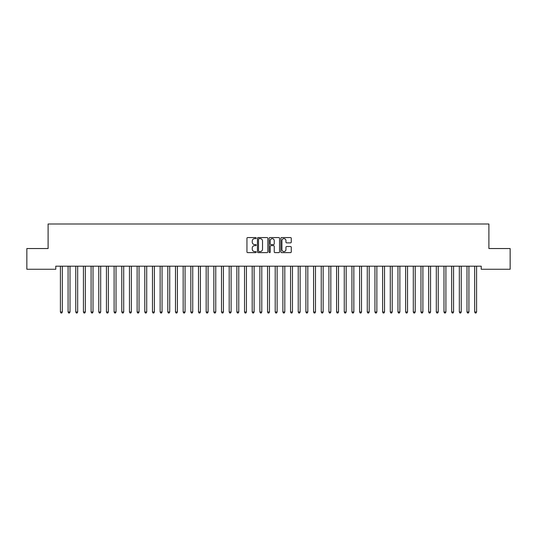 <?xml version="1.0" encoding="UTF-8"?>
<svg xmlns="http://www.w3.org/2000/svg" width="537" height="537" viewBox="0 0 537 537"><rect width="100%" height="100%" fill="white"/><g stroke="black" fill="none" stroke-linecap="round" stroke-linejoin="round"><path stroke-width="0.81" d="M256.223 238.092A0.53 0.53 0 0 0 255.699 237.562L247.698 237.562A0.752 0.752 0 0 0 246.946 238.321L246.946 251.873A0.752 0.752 0 0 0 247.698 252.625L255.699 252.625A0.53 0.53 0 0 0 256.223 252.095A0.53 0.53 0 0 0 255.699 251.571L254.666 251.571A2.41 2.41 0 0 1 252.256 249.161L252.256 248.034A2.41 2.41 0 0 1 254.666 245.624L255.699 245.624A0.53 0.53 0 0 0 256.223 245.094A0.53 0.53 0 0 0 255.699 244.57L254.666 244.57A2.41 2.41 0 0 1 252.256 242.16L252.256 241.026A2.41 2.41 0 0 1 254.666 238.616L255.699 238.616A0.53 0.53 0 0 0 256.223 238.092M290.504 242.872A0.752 0.752 0 0 0 291.262 242.12L291.262 238.321A0.752 0.752 0 0 0 290.504 237.562L281.623 237.562A0.752 0.752 0 0 0 280.871 238.321L280.871 251.873A0.752 0.752 0 0 0 281.623 252.625L290.504 252.625A0.752 0.752 0 0 0 291.262 251.873L291.262 247.275A0.752 0.752 0 0 0 290.504 246.523L286.704 246.523A0.752 0.752 0 0 0 285.952 247.275L285.952 249.557A2.014 2.014 0 0 1 283.939 251.571A2.014 2.014 0 0 1 281.925 249.557L281.925 240.63A2.014 2.014 0 0 1 283.939 238.616A2.014 2.014 0 0 1 285.952 240.63L285.952 242.12A0.752 0.752 0 0 0 286.704 242.872L290.504 242.872M481.226 266.191L55.774 266.191L55.774 269.259L26.85 269.259L26.85 248.544L48.102 248.544L48.102 223.996L488.898 223.996L488.898 248.544L510.15 248.544L510.15 269.259L481.226 269.259L481.226 266.191M267.842 238.321A0.752 0.752 0 0 0 267.09 237.562L258.203 237.562A0.752 0.752 0 0 0 257.451 238.321L257.451 251.873A0.752 0.752 0 0 0 258.203 252.625L267.09 252.625A0.752 0.752 0 0 0 267.842 251.873L267.842 238.321M269.91 237.562L278.797 237.562A0.752 0.752 0 0 1 279.549 238.321L279.549 251.873A0.752 0.752 0 0 1 278.797 252.625L274.998 252.625A0.752 0.752 0 0 1 274.239 251.873L274.239 246.376A0.752 0.752 0 0 0 273.487 245.624L270.963 245.624A0.752 0.752 0 0 0 270.212 246.376L270.212 252.095A0.53 0.53 0 0 1 269.688 252.625A0.53 0.53 0 0 1 269.158 252.095L269.158 238.321A0.752 0.752 0 0 1 269.91 237.562M259.029 238.616A0.53 0.53 0 0 0 258.505 239.146L258.505 251.041A0.53 0.53 0 0 0 259.029 251.571L260.123 251.571A2.41 2.41 0 0 0 262.533 249.161L262.533 241.026A2.41 2.41 0 0 0 260.123 238.616L259.029 238.616M274.239 240.67A2.014 2.014 0 0 0 272.225 238.656A2.014 2.014 0 0 0 270.212 240.67L270.212 243.811A0.752 0.752 0 0 0 270.963 244.57L273.487 244.57A0.752 0.752 0 0 0 274.239 243.811L274.239 240.67M60.359 266.305A0.765 0.765 -179.6 0 1 60.413 266.587A0.765 0.765 179.6 0 0 60.359 266.305L60.312 266.191M62.433 266.191L62.386 266.305A0.765 0.765 179.6 0 0 62.332 266.587L62.332 312.004L60.413 312.004L60.413 266.587M62.332 312.004L61.755 313.004L60.99 313.004L60.413 312.004M68.031 266.305A0.765 0.765 -179.6 0 1 68.085 266.587A0.765 0.765 179.6 0 0 68.031 266.305L67.984 266.191M75.697 266.305A0.765 0.765 -179.6 0 1 75.757 266.587A0.765 0.765 179.6 0 0 75.697 266.305L75.657 266.191M70.105 266.191L70.058 266.305A0.765 0.765 179.6 0 0 70.005 266.587L70.005 312.004L68.085 312.004L68.085 266.587M70.005 312.004L69.427 313.004L68.662 313.004L68.085 312.004M77.771 266.191L77.731 266.305A0.765 0.765 179.6 0 0 77.67 266.587L77.67 312.004L75.757 312.004L75.757 266.587M77.67 312.004L77.1 313.004L76.328 313.004L75.757 312.004M83.369 266.305A0.765 0.765 -179.6 0 1 83.43 266.587A0.765 0.765 179.6 0 0 83.369 266.305L83.329 266.191M91.042 266.305A0.765 0.765 -179.6 0 1 91.095 266.587A0.765 0.765 179.6 0 0 91.042 266.305L90.995 266.191M85.443 266.191L85.403 266.305A0.765 0.765 179.6 0 0 85.343 266.587L85.343 312.004L83.43 312.004L83.43 266.587M85.343 312.004L84.772 313.004L84 313.004L83.43 312.004M93.116 266.191L93.069 266.305A0.765 0.765 179.6 0 0 93.015 266.587L93.015 312.004L91.095 312.004L91.095 266.587M93.015 312.004L92.438 313.004L91.673 313.004L91.095 312.004M98.714 266.305A0.765 0.765 -179.6 0 1 98.768 266.587A0.765 0.765 179.6 0 0 98.714 266.305L98.667 266.191M100.788 266.191L100.741 266.305A0.765 0.765 179.6 0 0 100.688 266.587L100.688 312.004L98.768 312.004L98.768 266.587M100.688 312.004L100.11 313.004L99.345 313.004L98.768 312.004M106.386 266.305A0.765 0.765 -179.6 0 1 106.44 266.587A0.765 0.765 179.6 0 0 106.386 266.305L106.339 266.191M108.461 266.191L108.414 266.305A0.765 0.765 179.6 0 0 108.36 266.587L108.36 312.004L106.44 312.004L106.44 266.587M108.36 312.004L107.783 313.004L107.017 313.004L106.44 312.004M114.059 266.305A0.765 0.765 -179.6 0 1 114.112 266.587A0.765 0.765 179.6 0 0 114.059 266.305L114.012 266.191M116.133 266.191L116.086 266.305A0.765 0.765 179.6 0 0 116.032 266.587L116.032 312.004L114.112 312.004L114.112 266.587M116.032 312.004L115.455 313.004L114.69 313.004L114.112 312.004M121.731 266.305A0.765 0.765 -179.6 0 1 121.785 266.587A0.765 0.765 179.6 0 0 121.731 266.305L121.684 266.191M123.805 266.191L123.758 266.305A0.765 0.765 179.6 0 0 123.705 266.587L123.705 312.004L121.785 312.004L121.785 266.587M123.705 312.004L123.127 313.004L122.362 313.004L121.785 312.004M129.397 266.305A0.765 0.765 -179.6 0 1 129.457 266.587A0.765 0.765 179.6 0 0 129.397 266.305L129.357 266.191M131.471 266.191L131.431 266.305A0.765 0.765 179.6 0 0 131.37 266.587L131.37 312.004L129.457 312.004L129.457 266.587M131.37 312.004L130.8 313.004L130.028 313.004L129.457 312.004M137.069 266.305A0.765 0.765 -179.6 0 1 137.13 266.587A0.765 0.765 179.6 0 0 137.069 266.305L137.029 266.191M139.143 266.191L139.103 266.305A0.765 0.765 179.6 0 0 139.043 266.587L139.043 312.004L137.13 312.004L137.13 266.587M139.043 312.004L138.472 313.004L137.7 313.004L137.13 312.004M144.742 266.305A0.765 0.765 -179.6 0 1 144.795 266.587A0.765 0.765 179.6 0 0 144.742 266.305L144.695 266.191M146.816 266.191L146.769 266.305A0.765 0.765 179.6 0 0 146.715 266.587L146.715 312.004L144.795 312.004L144.795 266.587M146.715 312.004L146.138 313.004L145.373 313.004L144.795 312.004M152.414 266.305A0.765 0.765 -179.6 0 1 152.468 266.587A0.765 0.765 179.6 0 0 152.414 266.305L152.367 266.191M154.488 266.191L154.441 266.305A0.765 0.765 179.6 0 0 154.388 266.587L154.388 312.004L152.468 312.004L152.468 266.587M154.388 312.004L153.81 313.004L153.045 313.004L152.468 312.004M160.086 266.305A0.765 0.765 -179.6 0 1 160.14 266.587A0.765 0.765 179.6 0 0 160.086 266.305L160.039 266.191M162.161 266.191L162.114 266.305A0.765 0.765 179.6 0 0 162.06 266.587L162.06 312.004L160.14 312.004L160.14 266.587M162.06 312.004L161.483 313.004L160.717 313.004L160.14 312.004M167.759 266.305A0.765 0.765 -179.6 0 1 167.812 266.587A0.765 0.765 179.6 0 0 167.759 266.305L167.712 266.191M169.833 266.191L169.786 266.305A0.765 0.765 179.6 0 0 169.732 266.587L169.732 312.004L167.812 312.004L167.812 266.587M169.732 312.004L169.155 313.004L168.39 313.004L167.812 312.004M175.431 266.305A0.765 0.765 -179.6 0 1 175.485 266.587A0.765 0.765 179.6 0 0 175.431 266.305L175.384 266.191M177.505 266.191L177.458 266.305A0.765 0.765 179.6 0 0 177.405 266.587L177.405 312.004L175.485 312.004L175.485 266.587M177.405 312.004L176.827 313.004L176.062 313.004L175.485 312.004M183.097 266.305A0.765 0.765 -179.6 0 1 183.157 266.587A0.765 0.765 179.6 0 0 183.097 266.305L183.057 266.191M185.171 266.191L185.131 266.305A0.765 0.765 179.6 0 0 185.07 266.587L185.07 312.004L183.157 312.004L183.157 266.587M185.07 312.004L184.5 313.004L183.728 313.004L183.157 312.004M190.769 266.305A0.765 0.765 -179.6 0 1 190.83 266.587A0.765 0.765 179.6 0 0 190.769 266.305L190.729 266.191M192.843 266.191L192.803 266.305A0.765 0.765 179.6 0 0 192.743 266.587L192.743 312.004L190.83 312.004L190.83 266.587M192.743 312.004L192.172 313.004L191.4 313.004L190.83 312.004M198.442 266.305A0.765 0.765 -179.6 0 1 198.495 266.587A0.765 0.765 179.6 0 0 198.442 266.305L198.395 266.191M200.516 266.191L200.469 266.305A0.765 0.765 179.6 0 0 200.415 266.587L200.415 312.004L198.495 312.004L198.495 266.587M200.415 312.004L199.838 313.004L199.073 313.004L198.495 312.004M206.114 266.305A0.765 0.765 -179.6 0 1 206.168 266.587A0.765 0.765 179.6 0 0 206.114 266.305L206.067 266.191M208.188 266.191L208.141 266.305A0.765 0.765 179.6 0 0 208.088 266.587L208.088 312.004L206.168 312.004L206.168 266.587M208.088 312.004L207.51 313.004L206.745 313.004L206.168 312.004M213.786 266.305A0.765 0.765 -179.6 0 1 213.84 266.587A0.765 0.765 179.6 0 0 213.786 266.305L213.739 266.191M215.861 266.191L215.814 266.305A0.765 0.765 179.6 0 0 215.76 266.587L215.76 312.004L213.84 312.004L213.84 266.587M215.76 312.004L215.183 313.004L214.417 313.004L213.84 312.004M221.459 266.305A0.765 0.765 -179.6 0 1 221.513 266.587A0.765 0.765 179.6 0 0 221.459 266.305L221.412 266.191M223.533 266.191L223.486 266.305A0.765 0.765 179.6 0 0 223.432 266.587L223.432 312.004L221.513 312.004L221.513 266.587M223.432 312.004L222.855 313.004L222.09 313.004L221.513 312.004M229.131 266.305A0.765 0.765 -179.6 0 1 229.185 266.587A0.765 0.765 179.6 0 0 229.131 266.305L229.084 266.191M231.205 266.191L231.158 266.305A0.765 0.765 179.6 0 0 231.105 266.587L231.105 312.004L229.185 312.004L229.185 266.587M231.105 312.004L230.527 313.004L229.762 313.004L229.185 312.004M236.797 266.305A0.765 0.765 -179.6 0 1 236.857 266.587A0.765 0.765 179.6 0 0 236.797 266.305L236.757 266.191M238.871 266.191L238.831 266.305A0.765 0.765 179.6 0 0 238.77 266.587L238.77 312.004L236.857 312.004L236.857 266.587M238.77 312.004L238.2 313.004L237.428 313.004L236.857 312.004M244.469 266.305A0.765 0.765 -179.6 0 1 244.53 266.587A0.765 0.765 179.6 0 0 244.469 266.305L244.429 266.191M246.543 266.191L246.503 266.305A0.765 0.765 179.6 0 0 246.443 266.587L246.443 312.004L244.53 312.004L244.53 266.587M246.443 312.004L245.872 313.004L245.1 313.004L244.53 312.004M252.142 266.305A0.765 0.765 -179.6 0 1 252.195 266.587A0.765 0.765 179.6 0 0 252.142 266.305L252.095 266.191M254.216 266.191L254.169 266.305A0.765 0.765 179.6 0 0 254.115 266.587L254.115 312.004L252.195 312.004L252.195 266.587M254.115 312.004L253.538 313.004L252.773 313.004L252.195 312.004M259.814 266.305A0.765 0.765 -179.6 0 1 259.868 266.587A0.765 0.765 179.6 0 0 259.814 266.305L259.767 266.191M261.888 266.191L261.841 266.305A0.765 0.765 179.6 0 0 261.788 266.587L261.788 312.004L259.868 312.004L259.868 266.587M261.788 312.004L261.21 313.004L260.445 313.004L259.868 312.004M267.486 266.305A0.765 0.765 -179.6 0 1 267.54 266.587A0.765 0.765 179.6 0 0 267.486 266.305L267.439 266.191M269.561 266.191L269.514 266.305A0.765 0.765 179.6 0 0 269.46 266.587L269.46 312.004L267.54 312.004L267.54 266.587M269.46 312.004L268.883 313.004L268.117 313.004L267.54 312.004M275.159 266.305A0.765 0.765 -179.6 0 1 275.212 266.587A0.765 0.765 179.6 0 0 275.159 266.305L275.112 266.191M277.233 266.191L277.186 266.305A0.765 0.765 179.6 0 0 277.132 266.587L277.132 312.004L275.212 312.004L275.212 266.587M277.132 312.004L276.555 313.004L275.79 313.004L275.212 312.004M282.831 266.305A0.765 0.765 -179.6 0 1 282.885 266.587A0.765 0.765 179.6 0 0 282.831 266.305L282.784 266.191M284.905 266.191L284.858 266.305A0.765 0.765 179.6 0 0 284.805 266.587L284.805 312.004L282.885 312.004L282.885 266.587M284.805 312.004L284.227 313.004L283.462 313.004L282.885 312.004M290.497 266.305A0.765 0.765 -179.6 0 1 290.557 266.587A0.765 0.765 179.6 0 0 290.497 266.305L290.457 266.191M292.571 266.191L292.531 266.305A0.765 0.765 179.6 0 0 292.47 266.587L292.47 312.004L290.557 312.004L290.557 266.587M292.47 312.004L291.9 313.004L291.128 313.004L290.557 312.004M298.169 266.305A0.765 0.765 -179.6 0 1 298.23 266.587A0.765 0.765 179.6 0 0 298.169 266.305L298.129 266.191M300.243 266.191L300.203 266.305A0.765 0.765 179.6 0 0 300.143 266.587L300.143 312.004L298.23 312.004L298.23 266.587M300.143 312.004L299.572 313.004L298.8 313.004L298.23 312.004M305.842 266.305A0.765 0.765 -179.6 0 1 305.895 266.587A0.765 0.765 179.6 0 0 305.842 266.305L305.795 266.191M307.916 266.191L307.869 266.305A0.765 0.765 179.6 0 0 307.815 266.587L307.815 312.004L305.895 312.004L305.895 266.587M307.815 312.004L307.238 313.004L306.473 313.004L305.895 312.004M313.514 266.305A0.765 0.765 -179.6 0 1 313.568 266.587A0.765 0.765 179.6 0 0 313.514 266.305L313.467 266.191M315.588 266.191L315.541 266.305A0.765 0.765 179.6 0 0 315.488 266.587L315.488 312.004L313.568 312.004L313.568 266.587M315.488 312.004L314.91 313.004L314.145 313.004L313.568 312.004M321.186 266.305A0.765 0.765 -179.6 0 1 321.24 266.587A0.765 0.765 179.6 0 0 321.186 266.305L321.139 266.191M323.261 266.191L323.214 266.305A0.765 0.765 179.6 0 0 323.16 266.587L323.16 312.004L321.24 312.004L321.24 266.587M323.16 312.004L322.583 313.004L321.817 313.004L321.24 312.004M328.859 266.305A0.765 0.765 -179.6 0 1 328.913 266.587A0.765 0.765 179.6 0 0 328.859 266.305L328.812 266.191M330.933 266.191L330.886 266.305A0.765 0.765 179.6 0 0 330.832 266.587L330.832 312.004L328.913 312.004L328.913 266.587M330.832 312.004L330.255 313.004L329.49 313.004L328.913 312.004M336.531 266.305A0.765 0.765 -179.6 0 1 336.585 266.587A0.765 0.765 179.6 0 0 336.531 266.305L336.484 266.191M338.605 266.191L338.558 266.305A0.765 0.765 179.6 0 0 338.505 266.587L338.505 312.004L336.585 312.004L336.585 266.587M338.505 312.004L337.927 313.004L337.162 313.004L336.585 312.004M344.197 266.305A0.765 0.765 -179.6 0 1 344.257 266.587A0.765 0.765 179.6 0 0 344.197 266.305L344.157 266.191M346.271 266.191L346.231 266.305A0.765 0.765 179.6 0 0 346.17 266.587L346.17 312.004L344.257 312.004L344.257 266.587M346.17 312.004L345.6 313.004L344.828 313.004L344.257 312.004M351.869 266.305A0.765 0.765 -179.6 0 1 351.93 266.587A0.765 0.765 179.6 0 0 351.869 266.305L351.829 266.191M353.943 266.191L353.903 266.305A0.765 0.765 179.6 0 0 353.843 266.587L353.843 312.004L351.93 312.004L351.93 266.587M353.843 312.004L353.272 313.004L352.5 313.004L351.93 312.004M359.542 266.305A0.765 0.765 -179.6 0 1 359.595 266.587A0.765 0.765 179.6 0 0 359.542 266.305L359.495 266.191M361.616 266.191L361.569 266.305A0.765 0.765 179.6 0 0 361.515 266.587L361.515 312.004L359.595 312.004L359.595 266.587M361.515 312.004L360.938 313.004L360.173 313.004L359.595 312.004M367.214 266.305A0.765 0.765 -179.6 0 1 367.268 266.587A0.765 0.765 179.6 0 0 367.214 266.305L367.167 266.191M369.288 266.191L369.241 266.305A0.765 0.765 179.6 0 0 369.188 266.587L369.188 312.004L367.268 312.004L367.268 266.587M369.188 312.004L368.61 313.004L367.845 313.004L367.268 312.004M374.886 266.305A0.765 0.765 -179.6 0 1 374.94 266.587A0.765 0.765 179.6 0 0 374.886 266.305L374.839 266.191M376.961 266.191L376.914 266.305A0.765 0.765 179.6 0 0 376.86 266.587L376.86 312.004L374.94 312.004L374.94 266.587M376.86 312.004L376.283 313.004L375.517 313.004L374.94 312.004M382.559 266.305A0.765 0.765 -179.6 0 1 382.613 266.587A0.765 0.765 179.6 0 0 382.559 266.305L382.512 266.191M384.633 266.191L384.586 266.305A0.765 0.765 179.6 0 0 384.532 266.587L384.532 312.004L382.613 312.004L382.613 266.587M384.532 312.004L383.955 313.004L383.19 313.004L382.613 312.004M390.231 266.305A0.765 0.765 -179.6 0 1 390.285 266.587A0.765 0.765 179.6 0 0 390.231 266.305L390.184 266.191M392.305 266.191L392.258 266.305A0.765 0.765 179.6 0 0 392.205 266.587L392.205 312.004L390.285 312.004L390.285 266.587M392.205 312.004L391.627 313.004L390.862 313.004L390.285 312.004M397.897 266.305A0.765 0.765 -179.6 0 1 397.957 266.587A0.765 0.765 179.6 0 0 397.897 266.305L397.857 266.191M399.971 266.191L399.931 266.305A0.765 0.765 179.6 0 0 399.87 266.587L399.87 312.004L397.957 312.004L397.957 266.587M399.87 312.004L399.3 313.004L398.528 313.004L397.957 312.004M405.569 266.305A0.765 0.765 -179.6 0 1 405.63 266.587A0.765 0.765 179.6 0 0 405.569 266.305L405.529 266.191M407.643 266.191L407.603 266.305A0.765 0.765 179.6 0 0 407.543 266.587L407.543 312.004L405.63 312.004L405.63 266.587M407.543 312.004L406.972 313.004L406.2 313.004L405.63 312.004M413.242 266.305A0.765 0.765 -179.6 0 1 413.295 266.587A0.765 0.765 179.6 0 0 413.242 266.305L413.195 266.191M415.316 266.191L415.269 266.305A0.765 0.765 179.6 0 0 415.215 266.587L415.215 312.004L413.295 312.004L413.295 266.587M415.215 312.004L414.638 313.004L413.873 313.004L413.295 312.004M420.914 266.305A0.765 0.765 -179.6 0 1 420.968 266.587A0.765 0.765 179.6 0 0 420.914 266.305L420.867 266.191M422.988 266.191L422.941 266.305A0.765 0.765 179.6 0 0 422.887 266.587L422.887 312.004L420.968 312.004L420.968 266.587M422.887 312.004L422.31 313.004L421.545 313.004L420.968 312.004M428.586 266.305A0.765 0.765 -179.6 0 1 428.64 266.587A0.765 0.765 179.6 0 0 428.586 266.305L428.539 266.191M430.661 266.191L430.614 266.305A0.765 0.765 179.6 0 0 430.56 266.587L430.56 312.004L428.64 312.004L428.64 266.587M430.56 312.004L429.983 313.004L429.217 313.004L428.64 312.004M436.259 266.305A0.765 0.765 -179.6 0 1 436.312 266.587A0.765 0.765 179.6 0 0 436.259 266.305L436.212 266.191M438.333 266.191L438.286 266.305A0.765 0.765 179.6 0 0 438.232 266.587L438.232 312.004L436.312 312.004L436.312 266.587M438.232 312.004L437.655 313.004L436.89 313.004L436.312 312.004M443.931 266.305A0.765 0.765 -179.6 0 1 443.985 266.587A0.765 0.765 179.6 0 0 443.931 266.305L443.884 266.191M446.005 266.191L445.958 266.305A0.765 0.765 179.6 0 0 445.905 266.587L445.905 312.004L443.985 312.004L443.985 266.587M445.905 312.004L445.327 313.004L444.562 313.004L443.985 312.004M451.597 266.305A0.765 0.765 -179.6 0 1 451.657 266.587A0.765 0.765 179.6 0 0 451.597 266.305L451.557 266.191M453.671 266.191L453.631 266.305A0.765 0.765 179.6 0 0 453.57 266.587L453.57 312.004L451.657 312.004L451.657 266.587M453.57 312.004L453 313.004L452.228 313.004L451.657 312.004M459.269 266.305A0.765 0.765 -179.6 0 1 459.33 266.587A0.765 0.765 179.6 0 0 459.269 266.305L459.229 266.191M461.343 266.191L461.303 266.305A0.765 0.765 179.6 0 0 461.243 266.587L461.243 312.004L459.33 312.004L459.33 266.587M461.243 312.004L460.672 313.004L459.9 313.004L459.33 312.004M466.942 266.305A0.765 0.765 -179.6 0 1 466.995 266.587A0.765 0.765 179.6 0 0 466.942 266.305L466.895 266.191M469.016 266.191L468.969 266.305A0.765 0.765 179.6 0 0 468.915 266.587L468.915 312.004L466.995 312.004L466.995 266.587M468.915 312.004L468.338 313.004L467.573 313.004L466.995 312.004M474.614 266.305A0.765 0.765 -179.6 0 1 474.668 266.587A0.765 0.765 179.6 0 0 474.614 266.305L474.567 266.191M476.688 266.191L476.641 266.305A0.765 0.765 179.6 0 0 476.588 266.587L476.588 312.004L474.668 312.004L474.668 266.587M476.588 312.004L476.01 313.004L475.245 313.004L474.668 312.004"/></g></svg>
